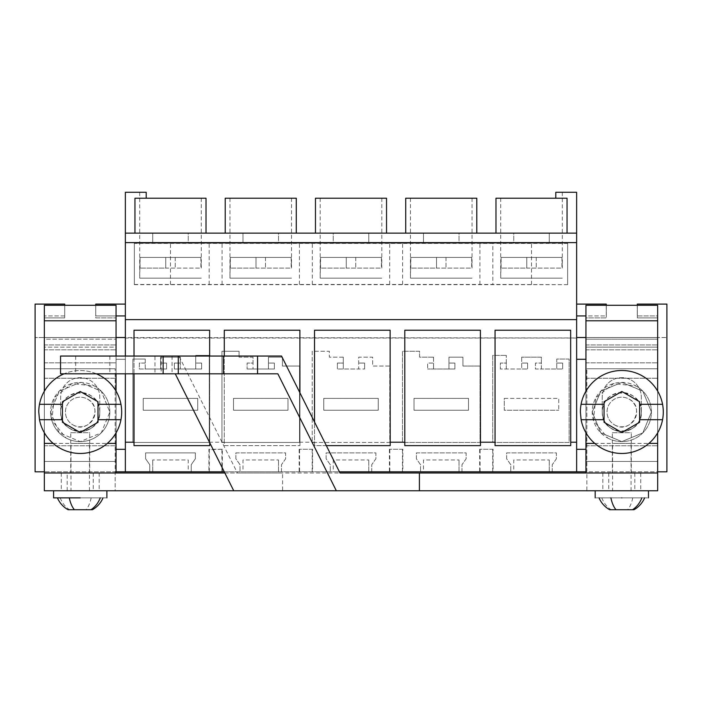 <?xml version="1.0" encoding="UTF-8"?>
<svg xmlns="http://www.w3.org/2000/svg" width="702" height="702" viewBox="0 0 702 702"><rect width="100%" height="100%" fill="white"/><g stroke="black" fill="none" stroke-linecap="round" stroke-linejoin="round"><path stroke-width="0.53" stroke-dasharray="3.51 2.63" d="M125.36 356.046L125.36 373.815M493.094 449.245L479.677 449.245L493.094 449.245L493.094 471.814L576.64 471.814L576.64 337.513L576.64 337.969L44.34 337.513L116.058 337.513L44.34 337.513L116.058 337.513L116.058 471.814L35.1 471.814L35.1 337.513L44.34 337.513L35.1 337.513L35.1 304.098L64.716 304.098L64.716 315.935L64.716 305.282L116.058 305.282L116.058 471.814L125.36 471.814L125.36 192.278L146.209 192.278L139.689 192.278L146.209 192.278L146.209 198.201L201.281 198.201L146.209 198.201M125.36 315.935L125.36 304.098L125.36 315.935L95.744 315.935L95.744 304.098L125.36 304.098M209.301 471.814L209.301 449.649L222.323 449.245L222.323 471.814L191.216 471.814L191.216 464.706L195.358 458.783L195.358 452.869L145.612 452.869L145.612 458.783L149.754 464.706L149.754 471.814L191.216 471.814L191.216 464.706L195.358 458.783L195.358 452.869L145.612 452.869L145.612 458.783L149.754 464.706L149.754 471.814L125.36 471.814M222.323 471.814L493.094 471.814M576.64 471.814L666.9 471.814L666.9 304.098L637.284 304.098L637.284 315.935L657.66 315.935L657.66 471.814L585.942 471.814L585.942 337.513L585.942 347.148L657.66 347.148L657.66 315.935L637.284 315.935L637.284 305.282M224.263 471.814L339.426 471.814M116.058 471.814L44.34 471.814L44.34 461.451L116.058 461.451L116.058 471.814L116.058 461.451L44.34 461.451L116.058 461.451L116.058 472.999L44.34 472.999L116.058 472.999M513.75 471.814L549.28 471.814L513.75 471.814L513.75 459.968L549.28 459.968L513.75 459.968L513.75 471.814M242.98 471.814L278.51 471.814L242.98 471.814L242.98 459.968L278.51 459.968L242.98 459.968L242.98 471.814M333.231 471.814L368.769 471.814L333.231 471.814L333.231 459.968L368.769 459.968L333.231 459.968L333.231 471.814M423.49 471.814L459.02 471.814L423.49 471.814L423.49 459.968L459.02 459.968L423.49 459.968L423.49 471.814M188.25 471.814L152.72 471.814L188.25 471.814L188.25 459.968L152.72 459.968L188.25 459.968L188.25 471.814M326.333 445.63L314.531 445.63L314.531 422.042M209.696 442.69L209.696 442.207L224.28 442.207L224.28 445.63L299.956 445.63L224.28 445.63L224.28 330.221L299.886 330.221L299.956 445.63L299.956 442.207L314.531 442.207M134.021 373.815L134.021 356.046M209.696 442.207L209.644 356.046M224.28 442.207L224.28 356.046M299.956 442.207L299.921 392.813M134.951 233.143L206.019 233.143L134.951 233.143L134.951 198.201L206.019 198.201L206.019 233.143M567.049 233.143L495.981 233.143L567.049 233.143L567.049 198.201L495.981 198.201L495.981 233.143M125.36 233.143L576.64 233.143L576.64 192.278L555.791 192.278L555.791 198.201M188.25 233.143L152.72 233.143L188.25 233.143L188.25 242.62L152.72 242.62L188.25 242.62L188.25 233.143M315.47 233.143L386.53 233.143L315.47 233.143L315.47 198.201L386.53 198.201L386.53 233.143M278.51 233.143L242.98 233.143L278.51 233.143L278.51 242.62L242.98 242.62L278.51 242.62L278.51 233.143M225.21 233.143L296.279 233.143L225.21 233.143L225.21 198.201L296.279 198.201L296.279 233.143M476.79 233.143L405.721 233.143L476.79 233.143L476.79 198.201L405.721 198.201L405.721 233.143M459.02 233.143L423.49 233.143L459.02 233.143L459.02 242.62L423.49 242.62L459.02 242.62L459.02 233.143M513.75 233.143L549.28 233.143L513.75 233.143L513.75 242.62L549.28 242.62L513.75 242.62L513.75 233.143M333.231 233.143L368.769 233.143L333.231 233.143L333.231 242.62L368.769 242.62L333.231 242.62L333.231 233.143M125.36 337.513L125.36 338.039L576.64 338.039L576.64 233.143M134.363 284.67L134.363 243.217L567.637 243.217L567.637 284.67L134.363 284.67L134.363 243.217M116.058 359.292L125.36 359.292L116.058 359.292M116.058 449.315L125.36 449.315M116.058 315.935L95.744 315.935L95.744 305.282L95.744 317.901L116.058 317.901L95.744 317.901L95.744 305.282M221.92 449.649L221.92 471.814M479.677 449.245L479.677 471.814M461.986 471.814L461.986 464.706L466.128 458.783L466.128 452.869L416.383 452.869L416.383 458.783L420.533 464.706L420.533 471.814L420.533 464.706L416.383 458.783L416.383 452.869L466.128 452.869L466.128 458.783L461.986 464.706L461.986 471.814M402.843 449.245L389.417 449.245L402.843 449.245L402.843 471.814M389.417 449.245L389.417 471.814M371.727 471.814L371.727 464.706L375.877 458.783L375.877 452.869L326.123 452.869L326.123 458.783L330.273 464.706L330.273 471.814L330.273 464.706L326.123 458.783L326.123 452.869L375.877 452.869L375.877 458.783L371.727 464.706L371.727 471.814M312.583 449.245L299.157 449.245L312.583 449.245L312.583 471.814M299.157 449.245L299.157 471.814M281.467 471.814L281.467 464.706L285.617 458.783L285.617 452.869L235.872 452.869L235.872 458.783L240.014 464.706L240.014 471.814L240.014 464.706L235.872 458.783L235.872 452.869L285.617 452.869L285.617 458.783L281.467 464.706L281.467 471.814M222.323 449.245L208.906 449.245L208.906 471.814M576.64 337.513L585.942 337.513L585.942 347.157L657.66 347.148L657.66 337.513L666.9 337.513L585.942 337.513L585.942 471.814M552.246 471.814L552.246 464.706L556.388 458.783L556.388 452.869L506.642 452.869L506.642 458.783L510.784 464.706L510.784 471.814L510.784 464.706L506.642 458.783L506.642 452.869L556.388 452.869L556.388 458.783L552.246 464.706L552.246 471.814M132.88 359.055L132.88 442.444L209.275 442.444L209.275 355.379L195.718 355.379L195.718 369.006L174.394 369.006L201.641 369.006L195.718 369.006L195.718 355.379L209.275 355.379L209.275 442.444L132.88 442.444L132.88 359.055L145.253 359.055L145.253 369.006L139.338 369.006L139.338 363.083L145.253 363.083L145.253 369.006L160.653 369.006L160.653 357.16L180.317 357.16L180.317 369.006L180.317 363.083L174.394 363.083L174.394 369.006L174.394 363.083L180.317 363.083L180.317 357.16L160.653 357.16L160.653 369.006L166.576 369.006L139.338 369.006L139.338 363.083L145.253 363.083L145.253 359.055L132.88 359.055M462.934 366.04L462.934 357.16L448.955 357.16L448.955 369.006L427.632 369.006L454.878 369.006L448.955 369.006L448.955 357.16L462.934 357.16L462.934 366.04L480.045 366.04L462.934 366.04M433.555 357.16L433.555 369.006L433.555 363.083L427.632 363.083L427.632 369.006L427.632 363.083L433.555 363.083L433.555 357.16L419.585 357.16L419.585 351.237L402.465 351.237L402.465 442.444L480.045 442.444L480.045 366.04L480.045 442.444L402.465 442.444L402.465 351.237L419.585 351.237L419.585 357.16L433.555 357.16M343.304 357.16L329.326 357.16L329.326 351.237L312.206 351.237L312.206 442.444L389.794 442.444L389.794 366.04L372.674 366.04L372.674 357.16L358.696 357.16L358.696 369.006L337.381 369.006L364.619 369.006L358.696 369.006L358.696 357.16L372.674 357.16L372.674 366.04L389.794 366.04L389.794 442.444L312.206 442.444L312.206 351.237L329.326 351.237L329.326 357.16L343.304 357.16L343.304 369.006L343.304 363.083L337.381 363.083L337.381 369.006L337.381 363.083L343.304 363.083L343.304 357.16M239.066 357.16L239.066 351.237L221.955 351.237L221.955 442.444L299.535 442.444L299.535 366.04L282.415 366.04L282.415 357.16L268.445 357.16L268.445 369.006L247.122 369.006L274.368 369.006L268.445 369.006L268.445 357.16L282.415 357.16L282.415 366.04L299.535 366.04L299.535 442.444L221.955 442.444L221.955 351.237L239.066 351.237L239.066 357.16L253.045 357.16L253.045 369.006L253.045 363.083L247.122 363.083L247.122 369.006L247.122 363.083L253.045 363.083L253.045 357.16L239.066 357.16M541.347 369.006L541.347 357.16L521.683 357.16L541.347 357.16L541.347 363.083L535.424 363.083L535.424 369.006L562.662 369.006L556.747 369.006L556.747 359.055L569.12 359.055L569.12 442.444L492.725 442.444L492.725 355.379L506.282 355.379L492.725 355.379L492.725 442.444L569.12 442.444L569.12 359.055L556.747 359.055L556.747 369.006L541.347 369.006L541.347 363.083L535.424 363.083L535.424 369.006L541.347 369.006M521.683 357.16L521.683 369.006L527.606 369.006L500.359 369.006L521.683 369.006L521.683 357.16M506.282 369.006L506.282 355.379L506.282 363.083L500.359 363.083L500.359 369.006L500.359 363.083L506.282 363.083L506.282 369.006M299.561 449.649L299.561 471.814M312.179 449.649L312.179 471.814M389.821 449.649L389.821 471.814M402.439 449.649L402.439 471.814M480.08 449.649L480.08 471.814M492.699 449.649L492.699 471.814M657.66 471.814L657.66 461.451L585.942 461.451L657.66 461.451L657.66 471.814L657.66 337.513L585.942 337.513L657.66 337.513L657.66 461.451L585.942 461.451L657.66 461.451L657.66 472.999L585.942 472.999L657.66 472.999M576.64 315.935L576.64 304.098L606.256 304.098L606.256 315.935L576.64 315.935L576.64 304.098M116.058 337.513L116.058 347.157L44.34 347.157L44.34 337.513L44.34 347.157L116.058 347.148L116.058 461.451L44.34 461.451L44.34 471.814L44.34 315.935L44.34 471.814M64.716 315.935L44.34 315.935L64.716 315.935M549.28 471.814L549.28 459.968L549.28 471.814M278.51 471.814L278.51 459.968L278.51 471.814M368.769 471.814L368.769 459.968L368.769 471.814M459.02 471.814L459.02 459.968L459.02 471.814M152.72 471.814L152.72 459.968L152.72 471.814M480.396 330.221L480.466 445.63L404.791 445.63L404.791 330.221L480.396 330.221M390.137 330.221L390.215 445.63L314.531 445.63L314.531 330.221L390.137 330.221M209.626 330.221L209.696 445.63L134.021 445.63L134.021 330.221L209.626 330.221M570.656 330.221L570.726 445.63L495.05 445.63L495.05 330.221L570.656 330.221M152.72 233.143L152.72 242.62L152.72 233.143M242.98 233.143L242.98 242.62L242.98 233.143M423.49 233.143L423.49 242.62L423.49 233.143M549.28 233.143L549.28 242.62L549.28 233.143M368.769 233.143L368.769 242.62L368.769 233.143M155.721 278.159L201.281 278.159L155.721 278.159M134.363 284.485L492.848 284.459L492.848 243.418L134.363 243.392M567.637 284.67L492.848 284.459M567.637 284.485L567.637 243.217M567.637 243.392L492.848 243.418M576.64 359.292L585.942 359.292M576.64 449.315L585.942 449.315M555.791 192.278L562.311 192.278L555.791 192.278M606.256 305.282L606.256 315.935L585.942 315.935M546.279 278.159L500.719 278.159L546.279 278.159M365.768 198.201L320.2 198.201L365.768 198.201M275.509 198.201L229.949 198.201L275.509 198.201M456.019 198.201L410.459 198.201L456.019 198.201M479.922 284.459L479.922 243.418M209.152 284.459L209.152 243.418M222.078 284.459L222.078 243.418M299.412 284.459L299.412 243.418M312.329 284.459L312.329 243.418M389.671 284.459L389.671 243.418M402.588 284.459L402.588 243.418M201.641 363.083L201.641 369.006L201.641 363.083L195.718 363.083L201.641 363.083M166.576 363.083L166.576 369.006L166.576 363.083L160.653 363.083L166.576 363.083M143.243 410.222L143.243 398.376L197.727 398.376L197.727 410.222L143.243 410.222L143.243 398.376L197.727 398.376L197.727 410.222L143.243 410.222M454.878 363.083L454.878 369.006L454.878 363.083L448.955 363.083L454.878 363.083M414.013 410.222L414.013 398.376L468.497 398.376L468.497 410.222L414.013 410.222L414.013 398.376L468.497 398.376L468.497 410.222L414.013 410.222M364.619 363.083L364.619 369.006L364.619 363.083L358.696 363.083L364.619 363.083M323.754 410.222L323.754 398.376L378.246 398.376L378.246 410.222L323.754 410.222L323.754 398.376L378.246 398.376L378.246 410.222L323.754 410.222M274.368 363.083L274.368 369.006L274.368 363.083L268.445 363.083L274.368 363.083M233.503 410.222L233.503 398.376L287.987 398.376L287.987 410.222L233.503 410.222L233.503 398.376L287.987 398.376L287.987 410.222L233.503 410.222M562.662 363.083L562.662 369.006L562.662 363.083L556.747 363.083L562.662 363.083M527.606 363.083L527.606 369.006L527.606 363.083L521.683 363.083L527.606 363.083M504.273 398.376L558.757 398.376L558.757 410.222L558.757 398.376L504.273 398.376L504.273 410.222L558.757 410.222L504.273 410.222L504.273 398.376M365.768 278.159L320.2 278.159L365.768 278.159M275.509 278.159L229.949 278.159L275.509 278.159M456.019 278.159L410.459 278.159L456.019 278.159M139.689 192.278L139.689 278.159L201.281 278.159L139.689 278.159L140.058 257.423L200.912 257.423L140.058 257.423L165.751 257.423L165.751 268.085L201.281 268.085L200.912 257.423L175.228 257.423L200.912 257.423L200.912 268.085L139.689 268.085M201.281 198.201L201.281 268.085M140.058 268.085L140.058 257.423L175.228 257.423L165.751 257.423L165.751 268.085L140.058 268.085M175.228 257.423L175.228 268.085L175.228 257.423M165.751 257.423L165.751 268.085L165.751 257.423M229.949 198.201L229.949 278.159L291.541 278.159L229.949 278.159L230.317 257.423L291.172 257.423L230.317 257.423L256.002 257.423L256.002 268.085L291.541 268.085L291.172 257.423L265.479 257.423L291.172 257.423L291.172 268.085L229.949 268.085M291.541 198.201L291.541 268.085M230.317 268.085L230.317 257.423L265.479 257.423L256.002 257.423L256.002 268.085L230.317 268.085M265.479 257.423L265.479 268.085L265.479 257.423M256.002 257.423L256.002 268.085L256.002 257.423M320.2 198.201L320.2 278.159L381.8 278.159L320.2 278.159L320.568 257.423L381.432 257.423L320.568 257.423L346.262 257.423L346.262 268.085L381.8 268.085L381.432 257.423L355.738 257.423L381.432 257.423L381.432 268.085L320.2 268.085M381.8 198.201L381.8 268.085M320.568 268.085L320.568 257.423L355.738 257.423L346.262 257.423L346.262 268.085L320.568 268.085M355.738 257.423L355.738 268.085L355.738 257.423M346.262 257.423L346.262 268.085L346.262 257.423M410.459 198.201L410.459 278.159L472.051 278.159L410.459 278.159L410.828 257.423L471.683 257.423L410.828 257.423L436.521 257.423L436.521 268.085L472.051 268.085L471.683 257.423L445.998 257.423L471.683 257.423L471.683 268.085L410.459 268.085M472.051 198.201L472.051 268.085M410.828 268.085L410.828 257.423L445.998 257.423L436.521 257.423L436.521 268.085L410.828 268.085M445.998 257.423L445.998 268.085L445.998 257.423M436.521 257.423L436.521 268.085L436.521 257.423M500.719 198.201L500.719 278.159L562.311 278.159L500.719 278.159L501.088 257.423L561.942 257.423L501.088 257.423L526.772 257.423L526.772 268.085L562.311 268.085L561.942 257.423L536.249 257.423L561.942 257.423L561.942 268.085L500.719 268.085M562.311 192.278L562.311 268.085M501.088 268.085L501.088 257.423L536.249 257.423L526.772 257.423L526.772 268.085L501.088 268.085M536.249 257.423L536.249 268.085L536.249 257.423M526.772 257.423L526.772 268.085L526.772 257.423M89.707 472.999L70.753 472.999L89.707 472.999L89.707 432.73L70.753 432.73L70.753 472.999M44.34 472.999L44.34 368.769L44.34 490.768L115.172 490.768L115.172 472.999L44.34 472.999L44.34 339.154L116.058 339.154L44.34 339.154L44.34 349.815L44.34 305.282L64.716 305.282L64.716 317.901L44.34 317.901L64.716 317.901L64.716 305.282M116.058 432.853L116.058 391.146M116.058 373.815L116.058 356.046M53.15 443.392L107.309 443.392M44.34 432.748L44.34 391.251M44.34 378.246L44.34 445.761L44.34 378.246L116.058 378.246L44.34 378.246M70.753 432.73L89.707 432.73M44.34 344.954L116.058 344.954L44.34 344.954M44.34 362.846L116.058 362.846L44.34 362.846M44.34 349.815L116.058 349.815L44.34 349.815M50.614 412.004L59.144 432.792L80.23 441.611L101.316 432.792L109.837 412.004L101.316 391.207L80.23 382.388L59.144 391.207L50.614 412.004A29.616 29.616 0 0 0 80.23 441.611A29.616 29.616 0 0 0 109.837 412.004L101.158 391.067L80.23 382.388L59.293 391.067L50.614 412.004M60.688 412.004A19.542 19.542 0 0 0 80.23 431.546A19.542 19.542 0 0 0 99.772 412.004A19.542 19.542 0 0 0 80.23 392.453A19.542 19.542 0 0 0 60.688 412.004C59.477 437.206 100.974 437.232 99.772 412.004C100.983 386.802 59.486 386.776 60.688 412.004A19.542 19.542 0 0 0 80.23 431.546A19.542 19.542 0 0 0 99.772 412.004A19.542 19.542 0 0 0 80.23 392.453A19.542 19.542 0 0 0 60.688 412.004A19.542 19.542 0 0 0 80.23 431.546A19.542 19.542 0 0 0 99.772 412.004C100.974 386.793 59.486 386.793 60.688 412.004A19.542 19.542 0 0 0 80.23 431.546A19.542 19.542 0 0 0 99.772 412.004A19.542 19.542 0 0 1 80.23 431.546A19.542 19.542 0 0 1 60.688 412.004L60.688 397.192A19.542 19.542 0 0 1 80.23 377.65A19.542 19.542 0 0 1 99.772 397.192L99.772 412.004L99.772 397.192A19.542 19.542 0 0 0 80.23 377.65A19.542 19.542 0 0 0 60.688 397.192L60.688 412.004M44.34 445.761L116.058 445.761L44.34 445.761M631.309 472.999L612.355 472.999L631.309 472.999L631.309 432.73L612.355 432.73L612.355 472.999M585.942 472.999L585.942 339.154L657.66 339.154L585.942 339.154L585.942 349.815L585.942 337.513L657.66 337.513L657.66 305.282L637.346 305.282L637.346 317.901L657.66 317.901L637.346 317.901L637.346 305.282L606.317 305.282L606.317 317.901L585.942 317.901L585.942 305.282L606.317 305.282L606.317 317.901L585.942 317.901L585.942 337.513M657.66 432.853L657.66 391.146M594.752 443.392L648.911 443.392M585.942 432.748L585.942 391.251M585.942 378.246L585.942 445.761L585.942 378.246L657.66 378.246L585.942 378.246M612.355 432.73L631.309 432.73M585.942 344.954L657.66 344.954L585.942 344.954M585.942 362.846L657.66 362.846L585.942 362.846M585.942 349.815L657.66 349.815L585.942 349.815M592.216 412.004L600.745 432.792L621.832 441.611L642.918 432.792L651.438 412.004L642.918 391.207L621.832 382.388L600.745 391.207L592.216 412.004L600.894 432.932L621.832 441.611L642.76 432.932L651.438 412.004L642.76 391.067L621.832 382.388L600.894 391.067L592.216 412.004M602.29 412.004A19.542 19.542 0 0 0 621.832 431.546A19.542 19.542 0 0 0 641.374 412.004A19.542 19.542 0 0 0 621.832 392.453A19.542 19.542 0 0 0 602.29 412.004C601.079 437.206 642.576 437.232 641.374 412.004C642.584 386.802 601.087 386.776 602.29 412.004A19.542 19.542 0 0 0 621.832 431.546A19.542 19.542 0 0 0 641.374 412.004A19.542 19.542 0 0 0 621.832 392.453A19.542 19.542 0 0 0 602.29 412.004A19.542 19.542 0 0 0 621.832 431.546A19.542 19.542 0 0 0 641.374 412.004C642.576 386.793 601.087 386.793 602.29 412.004M585.942 445.761L657.66 445.761L585.942 445.761M66.032 437.987A29.616 29.616 0 0 0 106.213 426.193A29.616 29.616 0 0 0 94.428 386.012A29.616 29.616 0 0 0 54.238 397.806A29.616 29.616 0 0 0 66.032 437.987A29.616 29.616 0 0 0 106.213 426.193A29.616 29.616 0 0 0 94.428 386.012L71.894 383.599L54.238 397.806L51.825 420.331L66.032 437.987M73.131 424.991A14.803 14.803 0 0 0 93.226 419.103A14.803 14.803 0 0 0 87.329 399.008A14.803 14.803 0 0 0 67.234 404.905A14.803 14.803 0 0 0 73.131 424.991C89.452 434.95 104.519 407.371 87.329 399.008A14.803 14.803 0 0 0 67.234 404.905A14.803 14.803 0 0 0 73.131 424.991M121.683 412.004A41.453 41.453 0 0 0 80.23 370.542A41.453 41.453 0 0 0 38.768 412.004A41.453 41.453 0 0 0 80.23 453.457A41.453 41.453 0 0 0 121.683 412.004M96.376 373.815A41.453 41.453 0 0 0 64.084 373.815M120.963 404.299L97.999 404.299L97.999 422.262L80.23 432.52L62.46 422.262L62.46 419.699L39.496 419.699M120.963 419.699L97.999 419.699M97.999 404.299L97.999 401.746L80.23 391.488L62.46 401.746L62.46 404.299L39.496 404.299M62.46 404.299L62.46 419.699M607.634 437.987A29.616 29.616 0 0 0 647.814 426.193A29.616 29.616 0 0 0 636.03 386.012A29.616 29.616 0 0 0 595.84 397.806A29.616 29.616 0 0 0 607.634 437.987A29.616 29.616 0 0 0 647.814 426.193A29.616 29.616 0 0 0 636.03 386.012L613.495 383.599L595.84 397.806L593.427 420.331L607.634 437.987M614.733 424.991A14.803 14.803 0 0 0 634.827 419.103A14.803 14.803 0 0 0 628.931 399.008A14.803 14.803 0 0 0 608.836 404.905A14.803 14.803 0 0 0 614.733 424.991C631.054 434.95 646.121 407.371 628.931 399.008A14.803 14.803 0 0 0 608.836 404.905A14.803 14.803 0 0 0 614.733 424.991M663.285 412.004A41.453 41.453 0 0 0 621.832 370.542A41.453 41.453 0 0 0 580.37 412.004A41.453 41.453 0 0 0 621.832 453.457A41.453 41.453 0 0 0 663.285 412.004M662.565 404.299L639.601 404.299L639.601 422.262L621.832 432.52L604.062 422.262L604.062 419.699L581.098 419.699M662.565 419.699L639.601 419.699M639.601 404.299L639.601 401.746L621.832 391.488L604.062 401.746L604.062 404.299L581.098 404.299M604.062 404.299L604.062 419.699M80.23 490.768L53.58 490.768L80.23 490.768M89.461 490.768L70.99 490.768L89.461 490.768L89.461 443.392L70.99 443.392L70.99 490.768M80.23 497.876C114.601 497.876 114.601 497.876 80.23 497.876L53.58 497.876M89.461 443.392L70.99 443.392M100.237 497.876L57.424 497.876L100.237 497.876M68.033 509.722L92.427 509.722M621.832 490.768L595.182 490.768L621.832 490.768M631.063 490.768L612.592 490.768L631.063 490.768L631.063 443.392L612.592 443.392L612.592 490.768M621.832 497.876C587.451 497.876 587.451 497.876 621.832 497.876C656.203 497.876 656.203 497.876 621.832 497.876M631.063 443.392L612.592 443.392M641.839 497.876L599.025 497.876L641.839 497.876M609.634 509.722L634.029 509.722M657.677 472.999L115.172 472.999L115.172 368.769L115.172 490.768L586.846 490.768L586.846 368.769L586.846 490.768L657.677 490.768L657.677 368.769L586.846 368.769L657.677 368.769L657.677 471.814M282.608 490.768L233.74 490.768L282.608 490.768L282.608 472.999L237.416 472.999L340.014 472.999M91.664 490.768L67.199 490.768L91.664 490.768M63.601 490.768L99.184 490.768L63.601 490.768M633.204 490.768L608.739 490.768L633.204 490.768M605.142 490.768L640.724 490.768L605.142 490.768M115.172 368.769L44.34 368.769L115.172 368.769M641.312 412.004A19.542 19.542 0 0 1 621.77 431.546A19.542 19.542 0 0 1 602.228 412.004L602.228 397.192A19.542 19.542 0 0 1 621.77 377.65A19.542 19.542 0 0 1 641.312 397.192L641.312 412.004A19.542 19.542 0 0 1 621.77 431.546A19.542 19.542 0 0 1 602.228 412.004L602.228 397.192A19.542 19.542 0 0 1 621.77 377.65A19.542 19.542 0 0 1 641.312 397.192L641.312 412.004M60.539 356.046L172.06 356.046L154.958 356.046L154.958 373.815L277.86 373.815M154.958 356.046L178.94 356.046L237.416 472.999M224.851 472.999L282.608 472.999M91.664 472.999L68.796 472.999L91.664 472.999M67.199 490.768L67.199 472.999L68.796 472.999M63.601 472.999L96.858 472.999L63.601 472.999M99.175 472.999L96.858 472.999M610.336 472.999L608.748 472.999M638.399 472.999L602.816 472.999L640.715 472.999L640.724 490.768M75.676 356.046L75.676 373.815L154.958 373.815M161.162 373.815L178.273 373.815L161.162 373.815L161.162 356.046L178.273 356.046L161.162 356.046M75.676 373.815L60.539 373.815M178.94 356.046L281.537 356.046M172.06 356.046L172.06 373.815M109.872 356.046L109.872 373.815M170.489 284.591L170.489 243.296M531.511 284.591L531.511 243.296M91.163 497.876A24.798 11.89 -90 0 1 86.074 509.722M60.223 497.876A24.798 21.762 -90 0 0 69.524 509.722M632.765 497.876A24.798 11.89 -90 0 1 627.676 509.722M601.825 497.876A24.798 21.762 -90 0 0 611.126 509.722M93.261 472.999L93.261 490.768M99.184 472.999L99.184 490.768M61.276 472.999L61.276 490.768M634.801 472.999L634.801 490.768M608.739 472.999L608.739 490.768M602.816 472.999L602.816 490.768"/><path stroke-width="1.05" d="M125.36 373.815L125.36 471.814L224.263 471.814M146.209 198.201L146.209 192.278L125.36 192.278L125.36 356.046M657.66 471.814L666.9 471.814L666.9 304.098L637.284 304.098L637.284 305.282M339.426 471.814L585.942 471.814M116.058 471.814L125.36 471.814M64.716 305.282L64.716 304.098L35.1 304.098L35.1 471.814L44.34 471.814M326.333 445.63L390.215 445.63L390.207 442.207L404.791 442.207L404.791 445.63L480.466 445.63L480.466 442.207L495.05 442.207L495.05 330.221L570.656 330.221L570.726 442.207L576.64 442.207L576.64 471.814M209.696 442.69L209.696 445.63L134.021 445.63L134.021 373.815M125.36 442.207L134.021 442.207M570.726 442.207L570.726 445.63L495.05 445.63L495.05 442.207M134.021 356.046L134.021 330.221L209.626 330.221L209.644 356.046M224.28 356.046L224.28 330.221L299.886 330.221L299.921 392.813M314.531 422.042L314.531 330.221L390.137 330.221L390.207 442.207M404.791 442.207L404.791 330.221L480.396 330.221L480.466 442.207M125.36 319.621L576.64 319.621L576.64 442.207M125.36 242.62L576.64 242.62L576.64 319.621M125.36 233.143L576.64 233.143L576.64 242.62M134.951 233.143L134.951 198.201L206.019 198.201L206.019 233.143M116.058 337.513L125.36 337.513M116.058 449.315L125.36 449.315M95.744 305.282L95.744 304.098L125.36 304.098M125.36 315.935L116.058 315.935M576.64 449.315L585.942 449.315M576.64 233.143L576.64 192.278L555.791 192.278L555.791 198.201M567.049 233.143L567.049 198.201L495.981 198.201L495.981 233.143M315.47 233.143L315.47 198.201L386.53 198.201L386.53 233.143M296.279 233.143L296.279 198.201L225.21 198.201L225.21 233.143M476.79 233.143L476.79 198.201L405.721 198.201L405.721 233.143M576.64 337.513L585.942 337.513M576.64 359.292L585.942 359.292M585.942 315.935L576.64 315.935M576.64 304.098L606.256 304.098L606.256 305.282M44.34 391.251L44.34 305.282L116.058 305.282L116.058 356.046M107.309 443.392L116.058 443.392L116.058 432.853M116.058 391.146L116.058 373.815M116.058 443.392L116.058 472.999M175.263 373.815L233.74 490.768L44.34 490.768L44.34 443.392L53.15 443.392M44.34 443.392L44.34 432.748M44.34 320.788L116.058 320.788M585.942 391.251L585.942 305.282L657.66 305.282L657.66 391.146M648.911 443.392L657.66 443.392L657.66 432.853M657.66 443.392L657.66 472.999M585.942 472.999L585.942 443.392L594.752 443.392M585.942 443.392L585.942 432.748M585.942 320.788L657.66 320.788M64.084 373.815A41.453 41.453 0 0 0 38.768 412.004L39.496 419.699A41.453 41.453 0 0 0 121.683 412.004A41.453 41.453 0 0 0 96.376 373.815M120.963 404.299L97.999 404.299L97.999 422.262L80.23 432.52L62.46 422.262L62.46 419.699L39.496 419.699M97.999 404.299L97.999 401.746L80.23 391.488L62.46 401.746L62.46 404.299L39.496 404.299M62.46 404.299L62.46 419.699M120.963 419.699L97.999 419.699M662.565 404.299A41.453 41.453 0 0 0 580.37 412.004L581.098 419.699A41.453 41.453 0 0 0 663.285 412.004A41.453 41.453 0 0 0 662.565 404.299L639.601 404.299L639.601 422.262L621.832 432.52L604.062 422.262L604.062 419.699L581.098 419.699M639.601 404.299L639.601 401.746L621.832 391.488L604.062 401.746L604.062 404.299L581.098 404.299M604.062 404.299L604.062 419.699M662.565 419.699L639.601 419.699M53.58 490.768L53.58 497.876L80.23 497.876C114.601 497.876 114.601 497.876 80.23 497.876M103.027 497.876A24.798 24.798 0 0 1 92.427 509.722L68.033 509.722A24.798 24.798 0 0 1 57.424 497.876M621.832 497.876C587.451 497.876 587.451 497.876 621.832 497.876C656.203 497.876 656.203 497.876 621.832 497.876M644.629 497.876A24.798 24.798 0 0 1 634.029 509.722L609.634 509.722A24.798 24.798 0 0 1 599.025 497.876M233.74 490.768L657.677 490.768L657.677 471.814M419.41 490.768L419.41 472.999L657.677 472.999M178.273 356.046L178.273 373.815L60.539 373.815L60.539 356.046L257.564 356.046L257.564 373.815L277.86 373.815L336.337 490.768M257.564 356.046L281.537 356.046L340.014 472.999L419.41 472.999M44.34 472.999L224.851 472.999M223.35 356.046L223.35 373.815L257.564 373.815M178.273 373.815L223.35 373.815M163.136 373.815L163.136 356.046M100.237 497.876A24.798 21.762 90 0 1 90.935 509.722M69.296 497.876A24.798 11.89 90 0 0 74.377 509.722M641.839 497.876A24.798 21.762 90 0 1 632.537 509.722M610.898 497.876A24.798 11.89 90 0 0 615.979 509.722M106.879 497.876L106.879 490.768M595.182 497.876L595.182 490.768M648.481 497.876L648.481 490.768"/></g></svg>
